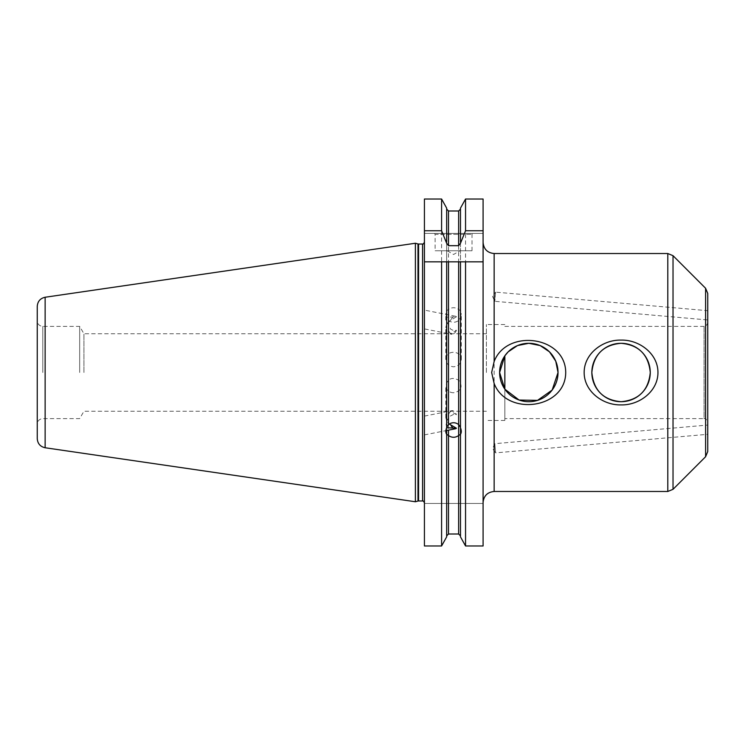 <?xml version="1.0" encoding="UTF-8"?>
<svg xmlns="http://www.w3.org/2000/svg" width="745" height="745" viewBox="0 0 745 745"><rect width="100%" height="100%" fill="white"/><g stroke="black" fill="none" stroke-linecap="round" stroke-linejoin="round"><path stroke-width="0.56" stroke-dasharray="3.73 2.79" d="M495.621 292.133L494.82 301.315L495.621 292.133L707.75 310.693L707.75 319.95L494.82 301.315L492.566 296.491L495.621 292.133M707.75 293.474L707.75 451.526M707.75 425.05L707.75 434.307L495.621 452.867L494.82 443.685L495.621 452.867L492.566 448.509L494.82 443.685L707.75 425.05M504.849 355.821L504.849 420.459L504.849 389.179L504.849 418.615L704.062 418.615L704.062 326.385L704.062 418.615C705.301 417.926 706.53 419.156 707.75 422.303L707.75 372.5M483.086 384.522L483.086 242.46L483.086 384.522M483.086 545.983L483.086 503.462L483.086 545.983L465.55 545.983L465.55 199.017L483.086 199.017L483.086 545.983M483.086 199.017L483.086 233.418L483.086 199.017M486.401 372.5L486.401 324.541L486.401 372.5M504.849 418.615L504.849 389.179M424.426 261.83L446.655 261.83L446.655 427.723M448.499 261.83L458.641 261.83M460.485 317.594L461.313 313.496L460.485 310.721L458.641 309.464C455.26 307.145 451.88 307.145 448.499 309.464L446.655 310.721L445.817 313.496L446.655 317.594L448.499 320.471C451.88 322.864 455.26 322.864 458.641 320.471L460.485 317.594L460.485 427.723L460.485 261.83L483.086 261.83M446.655 317.277L446.655 536.875L441.589 545.983L441.589 199.017L446.655 208.125L446.655 310.721M446.655 243.252L446.655 311.038M460.485 243.252L460.485 311.038M424.426 233.418L483.086 233.418L424.426 233.418L424.426 199.017L424.426 233.418M460.485 310.721L460.485 208.125L465.55 199.017M448.499 309.464L448.499 210.993L458.641 210.993L458.641 309.464M424.426 545.983L424.426 199.017L441.589 199.017M465.55 545.983L460.485 536.875L460.485 317.277M446.655 356.026L445.817 359.248C446.283 363.765 448.863 366.279 453.565 366.801C458.277 366.279 460.857 363.765 461.313 359.248C461.779 351.975 449.757 349.656 446.655 356.026M450.678 333.732L445.817 327.372L446.655 323.991L450.678 320.22L456.462 316.793L446.655 317.249L445.817 320.089L450.678 329.16L453.565 330.566L456.462 330.305L450.678 333.732A9.219 4.33 -78.8 0 0 451.787 334.309L424.426 328.908L424.426 310.106L424.426 328.908M456.462 330.305A9.219 4.33 -78.8 0 1 451.787 334.309M450.678 320.22A9.219 4.33 -78.8 0 1 455.353 316.215A9.219 4.33 -78.8 0 1 456.462 316.793M434.205 233.418L472.935 233.418L434.205 233.418L435.127 234.34L472.013 234.34L435.127 234.34L435.127 250.758L472.013 250.758L435.127 250.758M447.112 250.758L460.028 250.758L447.112 250.758L453.565 254.483L460.028 250.758M424.426 421.847L424.426 434.894L424.426 421.847M424.426 372.5L424.426 502.819L424.426 372.5M446.655 427.751L445.976 423.402L447.717 419.165L450.539 415.952L453.565 414.434L456.462 414.695L450.678 411.268A9.219 4.33 78.8 0 1 451.787 410.691A9.219 4.33 78.8 0 1 456.462 414.695M450.678 411.268L445.817 417.628L446.655 421.009L449.226 423.998M455.353 428.785A9.219 4.33 78.8 0 1 454.534 428.785M453.565 392.764C450.455 392.671 448.145 391.404 446.655 388.974L445.817 385.752C447.829 378.358 452.243 376.597 459.05 380.471C463.008 387.018 461.183 391.116 453.565 392.764M458.641 435.536L458.641 534.007L448.499 534.007L448.499 435.536M446.655 317.594L446.655 430.508M424.426 503.462L483.086 503.462L424.426 503.462M83.934 372.5L83.934 333.76L83.934 372.5M79.678 372.5L79.678 326.385L79.678 372.5M37.25 372.5L37.25 320.853L37.25 372.5M37.25 438.628L37.25 306.372M415.384 243.252L415.384 501.748M705.589 456.741L705.589 288.259M673.024 255.684L673.024 489.316M667.799 491.476L667.799 253.524M494.149 253.524L494.149 491.476M458.641 320.471L458.641 424.529M448.499 320.471L448.499 430.144M42.782 372.5L42.782 326.385L42.782 372.5M422.583 244.025L422.583 500.975M418.56 244.025L418.56 500.975M417.992 243.95L417.992 501.05M45.138 297.246L45.138 447.754M504.849 324.541L486.401 324.541M504.849 420.459L486.401 420.459M504.849 326.385L704.062 326.385C705.301 327.074 706.53 325.844 707.75 322.697M461.313 359.248L461.313 313.496M445.817 359.248L445.817 327.372M445.817 320.089L445.817 313.496M455.353 316.215L424.426 310.106M472.013 250.758L472.013 234.34L472.935 233.418M424.426 434.894L445.873 430.657M424.426 416.092L451.787 410.691M445.817 417.628L445.817 385.752M486.401 333.76L83.934 333.76L79.678 326.385L42.782 326.385C39.42 326.059 37.576 324.215 37.25 320.853M486.401 411.24L83.934 411.24L79.678 418.615L42.782 418.615C39.42 418.941 37.576 420.785 37.25 424.147"/><path stroke-width="1.12" d="M707.75 310.693L707.75 319.95M707.75 372.5L707.75 293.474L705.589 288.259L705.589 456.741L707.75 451.526L707.75 372.5L707.75 422.303M707.75 434.307L707.75 425.05M657.947 372.5C658.058 391.274 639.312 405.364 621.06 404.898C602.798 405.364 584.052 391.274 584.164 372.5C584.052 353.726 602.798 339.636 621.06 340.102C639.312 339.636 658.058 353.726 657.947 372.5M565.716 372.5C565.576 408.986 506.758 416.623 494.149 383.498L491.653 372.5L494.149 361.502C506.758 328.377 565.576 336.014 565.716 372.5M483.086 230.745L483.086 261.83L458.641 261.83L460.485 261.83L460.485 427.723C461.555 430.554 461.555 432.743 460.485 434.279L458.641 435.536C455.26 437.855 451.88 437.855 448.499 435.536L446.655 434.279C445.575 432.743 445.575 430.554 446.655 427.723L446.655 261.83L448.499 261.83L424.426 261.83L424.426 230.745L441.589 230.745L446.655 243.252L448.499 245.682L458.641 245.682L460.485 243.252L465.55 230.745L483.086 230.745L483.086 199.017L465.55 199.017L465.55 230.745M460.485 427.723L460.485 536.875L465.55 545.983L483.086 545.983L483.086 261.83M499.616 372.5A29.213 29.213 0 0 0 543.431 397.793A29.213 29.213 0 0 0 543.431 347.207A29.213 29.213 0 0 0 499.616 372.5L504.849 389.179L519.079 400.037L537.518 400.382L552.166 390.054L558.033 372.5L555.751 361.167L549.484 351.845L540.162 345.578L528.829 343.287L517.496 345.578L508.174 351.845L504.849 355.821L499.616 372.5M591.847 372.5A29.213 29.213 0 0 0 635.662 397.793A29.213 29.213 0 0 0 635.662 347.207A29.213 29.213 0 0 0 591.847 372.5C593.607 390.352 603.348 400.084 621.06 401.713C638.763 400.084 648.504 390.352 650.264 372.5C648.504 354.648 638.763 344.916 621.06 343.287C603.348 344.916 593.607 354.648 591.847 372.5M504.849 355.821L504.849 389.179M448.499 430.144L448.499 534.007L446.655 535.925L448.499 534.007L458.641 534.007L458.641 261.83L448.499 261.83L448.499 424.529C451.88 422.136 455.26 422.136 458.641 424.529L460.485 427.406M465.55 261.83L465.55 545.983M446.655 427.406L448.499 424.529M458.641 534.007L460.485 535.925L458.641 534.007M441.589 261.83L441.589 545.983L424.426 545.983L441.589 545.983L446.655 536.875L446.655 430.508M424.426 545.983L424.426 261.83M446.655 242.051L446.655 208.125L441.589 199.017L424.426 199.017L424.426 230.745M441.589 230.745L441.589 199.017M448.499 245.682L448.499 210.993L446.655 209.075L448.499 210.993L458.641 210.993L460.485 209.075L458.641 210.993L458.641 245.682M460.485 242.051L460.485 208.125L465.55 199.017M449.226 423.998L456.462 428.207A9.219 4.33 78.8 0 1 455.353 428.785L445.873 430.657M454.534 428.785A9.219 4.33 78.8 0 1 450.678 424.78M456.462 428.207L446.655 427.751M45.138 447.754L45.138 297.246C40.258 298.345 37.632 301.38 37.25 306.372L37.25 438.628C37.632 443.62 40.258 446.655 45.138 447.754L415.384 501.748L415.384 243.252L417.992 243.95L417.992 501.05L415.384 501.748M705.589 456.741L673.024 489.316L673.024 255.684L705.589 288.259M494.149 361.502L494.149 253.524L667.799 253.524L667.799 491.476L673.024 489.316M667.799 491.476L494.149 491.476L494.149 383.498M424.426 502.819C423.607 501.199 422.992 500.584 422.583 500.975L422.583 244.025C422.992 244.416 423.607 243.801 424.426 242.181M422.583 500.975L418.56 500.975L418.56 244.025L417.992 243.95M667.799 253.524L673.024 255.684M494.149 253.524C487.426 252.872 483.738 249.184 483.086 242.46M494.149 491.476C487.426 492.128 483.738 495.816 483.086 502.54M422.583 244.025L418.56 244.025M418.56 500.975L417.992 501.05M45.138 297.246L415.384 243.252"/></g></svg>
